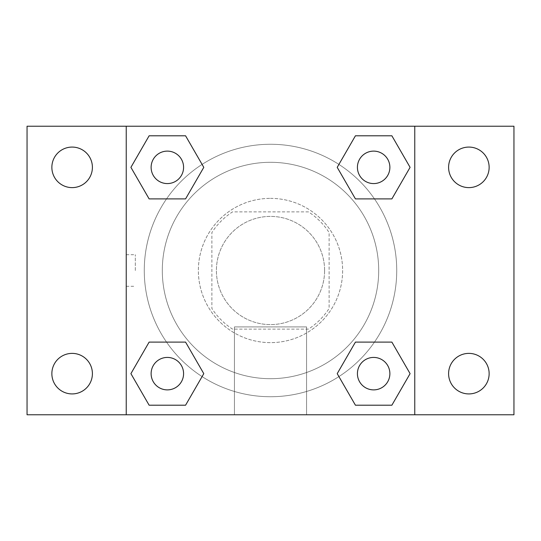 <?xml version="1.0" encoding="UTF-8"?>
<svg xmlns="http://www.w3.org/2000/svg" width="541" height="541" viewBox="0 0 541 541"><rect width="100%" height="100%" fill="white"/><g stroke="black" fill="none" stroke-linecap="round" stroke-linejoin="round"><path stroke-width="0.41" stroke-dasharray="2.71 2.03" d="M324.6 270.5A54.1 54.1 0 0 0 243.45 223.649A54.1 54.1 0 0 0 243.45 317.351A54.1 54.1 0 0 0 324.6 270.5A54.1 54.1 0 0 0 243.45 223.649A54.1 54.1 0 0 0 243.45 317.351A54.1 54.1 0 0 0 324.6 270.5M308.458 329.111L232.542 329.111A69.823 69.823 0 0 1 211.889 308.458L211.889 232.542A69.823 69.823 0 0 1 232.542 211.889L308.458 211.889A69.823 69.823 0 0 1 329.111 232.542L329.111 308.458A69.823 69.823 0 0 1 308.458 329.111L232.542 329.111A69.823 69.823 0 0 1 211.889 308.458L211.889 232.542A69.823 69.823 0 0 1 232.542 211.889L308.458 211.889A69.823 69.823 0 0 1 329.111 232.542L329.111 308.458A69.823 69.823 0 0 1 308.458 329.111M270.5 198.364A72.136 72.136 0 0 1 332.972 306.564A72.136 72.136 0 0 1 208.028 306.564A72.136 72.136 0 0 1 270.5 198.364A72.136 72.136 0 0 0 198.364 270.5A72.136 72.136 0 0 0 270.5 342.636A72.136 72.136 0 0 0 342.636 270.5A72.136 72.136 0 0 0 270.5 198.364M378.7 270.5A108.2 108.2 0 0 0 216.4 176.799A108.2 108.2 0 0 0 216.4 364.201A108.2 108.2 0 0 0 378.7 270.5A108.2 108.2 0 0 0 216.4 176.799A108.2 108.2 0 0 0 216.4 364.201A108.2 108.2 0 0 0 378.7 270.5M72.136 393.922A20.267 20.267 0 0 0 89.684 363.518A20.267 20.267 0 0 0 54.58 363.518A20.267 20.267 0 0 0 72.136 393.922M468.864 393.922A20.267 20.267 0 0 0 486.42 363.518A20.267 20.267 0 0 0 451.316 363.518A20.267 20.267 0 0 0 468.864 393.922M468.864 187.619A20.267 20.267 0 0 0 486.42 157.215A20.267 20.267 0 0 0 451.316 157.215A20.267 20.267 0 0 0 468.864 187.619M72.136 187.619A20.267 20.267 0 0 0 89.684 157.215A20.267 20.267 0 0 0 54.58 157.215A20.267 20.267 0 0 0 72.136 187.619M27.05 126.236L513.95 126.236L513.95 414.764L27.05 414.764L27.05 126.236M126.236 126.236L414.764 126.236L414.764 414.764L126.236 414.764L126.236 126.236L414.764 126.236L414.764 414.764L126.236 414.764L126.236 126.236L126.236 414.764M286.277 126.236L254.723 126.249L286.277 126.236M306.564 414.764L234.436 414.764L306.564 414.764L234.436 414.764L306.564 414.764L306.564 326.906L234.436 326.906L306.564 326.906L234.436 326.906L306.564 326.906L306.564 414.764M396.736 270.5A126.236 126.236 0 0 0 207.386 161.177A126.236 126.236 0 0 0 207.386 379.823A126.236 126.236 0 0 0 396.736 270.5A126.236 126.236 0 0 0 207.386 161.177A126.236 126.236 0 0 0 207.386 379.823A126.236 126.236 0 0 0 396.736 270.5M183.582 373.648A16.23 16.23 0 0 0 159.237 359.596A16.23 16.23 0 0 0 159.237 387.708A16.23 16.23 0 0 0 183.582 373.648A16.23 16.23 0 0 0 159.237 359.596A16.23 16.23 0 0 0 159.237 387.708A16.23 16.23 0 0 0 183.582 373.648A16.23 16.23 0 0 0 159.237 359.596A16.23 16.23 0 0 0 159.237 387.708A16.23 16.23 0 0 0 183.582 373.648M389.878 167.352A16.23 16.23 0 0 0 365.533 153.292A16.23 16.23 0 0 0 365.533 181.404A16.23 16.23 0 0 0 389.878 167.352A16.23 16.23 0 0 0 365.533 153.292A16.23 16.23 0 0 0 365.533 181.404A16.23 16.23 0 0 0 389.878 167.352A16.23 16.23 0 0 0 365.533 153.292A16.23 16.23 0 0 0 365.533 181.404A16.23 16.23 0 0 0 389.878 167.352M183.582 167.352A16.23 16.23 0 0 0 159.237 153.292A16.23 16.23 0 0 0 159.237 181.404A16.23 16.23 0 0 0 183.582 167.352A16.23 16.23 0 0 0 159.237 153.292A16.23 16.23 0 0 0 159.237 181.404A16.23 16.23 0 0 0 183.582 167.352A16.23 16.23 0 0 0 159.237 153.292A16.23 16.23 0 0 0 159.237 181.404A16.23 16.23 0 0 0 183.582 167.352M357.418 373.648A16.23 16.23 0 0 1 381.763 359.596A16.23 16.23 0 0 1 381.763 387.708A16.23 16.23 0 0 1 357.418 373.648A16.23 16.23 0 0 1 381.763 359.596A16.23 16.23 0 0 1 381.763 387.708A16.23 16.23 0 0 1 357.418 373.648M126.236 270.5L126.236 254.723L126.236 270.5M414.764 270.5L414.764 254.723L414.764 270.5M414.751 270.5L414.751 254.723L414.751 270.5M126.249 270.5L126.249 254.723L126.249 270.5M414.764 126.236L414.764 414.764M149.127 405.209L130.908 373.648L149.127 342.095L130.908 373.648L149.127 405.209M185.57 342.095L203.788 373.648L185.57 405.209L203.788 373.648L185.57 342.095M355.43 198.905L337.212 167.352L355.43 135.791L337.212 167.352L355.43 198.905M391.873 135.791L410.092 167.352L391.873 198.905L410.092 167.352L391.873 135.791M149.127 198.905L130.908 167.352L149.127 135.791L130.908 167.352L149.127 198.905M185.57 135.791L203.788 167.352L185.57 198.905L203.788 167.352L185.57 135.791M355.43 405.209L337.212 373.648L355.43 342.095L337.212 373.648L355.43 405.209M391.873 342.095L410.092 373.648L391.873 405.209L410.092 373.648L391.873 342.095M135.324 270.5L135.324 254.723L135.324 270.5M389.878 373.648A16.23 16.23 0 0 0 365.533 359.596A16.23 16.23 0 0 0 365.533 387.708A16.23 16.23 0 0 0 389.878 373.648M126.249 254.723L135.324 254.723M126.249 286.277L135.324 286.277M234.436 326.906L234.436 414.764L234.436 326.906"/><path stroke-width="0.81" d="M27.05 126.236L513.95 126.236L513.95 414.764L27.05 414.764L27.05 126.236M468.864 147.078A20.267 20.267 0 0 1 489.138 167.352A20.267 20.267 0 0 1 468.864 187.619A20.267 20.267 0 0 1 448.597 167.352A20.267 20.267 0 0 1 468.864 147.078M468.864 353.381A20.267 20.267 0 0 1 489.138 373.648A20.267 20.267 0 0 1 468.864 393.922A20.267 20.267 0 0 1 448.597 373.648A20.267 20.267 0 0 1 468.864 353.381M72.136 353.381A20.267 20.267 0 0 1 92.403 373.648A20.267 20.267 0 0 1 72.136 393.922A20.267 20.267 0 0 1 51.862 373.648A20.267 20.267 0 0 1 72.136 353.381M72.136 147.078A20.267 20.267 0 0 1 92.403 167.352A20.267 20.267 0 0 1 72.136 187.619A20.267 20.267 0 0 1 51.862 167.352A20.267 20.267 0 0 1 72.136 147.078M149.127 342.095L185.57 342.095L203.788 373.648L185.57 405.209L149.127 405.209L130.908 373.648L149.127 342.095L185.57 342.095L149.127 342.095M355.43 135.791L391.873 135.791L410.092 167.352L391.873 198.905L355.43 198.905L337.212 167.352L355.43 135.791L391.873 135.791L355.43 135.791M126.236 414.764L126.236 126.236M414.764 126.236L414.764 414.764M149.127 135.791L185.57 135.791L203.788 167.352L185.57 198.905L149.127 198.905L130.908 167.352L149.127 135.791L185.57 135.791L149.127 135.791M355.43 342.095L391.873 342.095L410.092 373.648L391.873 405.209L355.43 405.209L337.212 373.648L355.43 342.095L391.873 342.095L355.43 342.095M391.873 405.209L355.43 405.209L391.873 405.209M389.878 373.648A16.23 16.23 0 0 0 365.533 359.596A16.23 16.23 0 0 0 365.533 387.708A16.23 16.23 0 0 0 389.878 373.648M185.57 405.209L149.127 405.209L185.57 405.209M183.582 373.648A16.23 16.23 0 0 0 159.237 359.596A16.23 16.23 0 0 0 159.237 387.708A16.23 16.23 0 0 0 183.582 373.648M391.873 198.905L355.43 198.905L391.873 198.905M389.878 167.352A16.23 16.23 0 0 0 365.533 153.292A16.23 16.23 0 0 0 365.533 181.404A16.23 16.23 0 0 0 389.878 167.352M185.57 198.905L149.127 198.905L185.57 198.905M183.582 167.352A16.23 16.23 0 0 0 159.237 153.292A16.23 16.23 0 0 0 159.237 181.404A16.23 16.23 0 0 0 183.582 167.352"/></g></svg>

